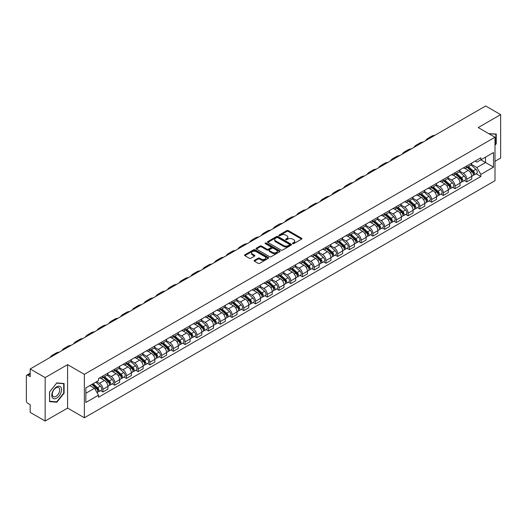 <?xml version="1.0" encoding="UTF-8"?>
<svg xmlns="http://www.w3.org/2000/svg" width="527" height="527" viewBox="0 0 527 527"><rect width="100%" height="100%" fill="white"/><g stroke="black" fill="none" stroke-linecap="round" stroke-linejoin="round"><path stroke-width="0.79" d="M292.716 243.639A0.731 0.422 0 0 0 293.75 243.639L301.596 239.106A1.047 0.606 0 0 0 301.899 238.685A1.047 0.606 0 0 0 301.596 238.257L288.302 230.582A1.047 0.606 0 0 0 286.826 230.582L278.974 235.114A0.731 0.422 0 0 0 280.008 235.707L281.029 235.121A3.34 1.93 0 0 1 285.753 235.121L286.859 235.76A3.34 1.93 0 0 1 287.841 237.124A3.34 1.93 0 0 1 286.859 238.494L285.845 239.08A0.731 0.422 0 0 0 286.879 239.673L287.894 239.087A3.34 1.93 0 0 1 292.623 239.087L293.73 239.726A3.34 1.93 0 0 1 294.705 241.089A3.34 1.93 0 0 1 293.73 242.453L292.716 243.039A0.731 0.422 0 0 0 292.716 243.639L292.716 243.039M254.403 260.345A1.047 0.606 0 0 0 254.1 260.766A1.047 0.606 0 0 0 254.403 261.194L258.131 263.348A1.047 0.606 0 0 0 259.607 263.348L268.322 258.316A1.047 0.606 0 0 0 268.632 257.894A1.047 0.606 0 0 0 268.322 257.466L255.028 249.791A1.047 0.606 0 0 0 253.553 249.791L244.838 254.824A1.047 0.606 0 0 0 244.535 255.246A1.047 0.606 0 0 0 244.838 255.674L249.343 258.276A1.047 0.606 0 0 0 250.819 258.276L254.554 256.122A1.047 0.606 0 0 0 254.857 255.694A1.047 0.606 0 0 0 254.554 255.266L252.314 253.981A2.793 1.614 0 0 1 251.498 252.841A2.793 1.614 0 0 1 253.223 251.346A2.793 1.614 0 0 1 256.267 251.695L265.022 256.748A2.793 1.614 0 0 1 265.839 257.894A2.793 1.614 0 0 1 264.113 259.383A2.793 1.614 0 0 1 261.069 259.034L259.607 258.19A1.047 0.606 0 0 0 258.131 258.19L254.403 260.345L254.403 261.194L258.131 259.06L258.131 258.19M84.36 374.335L67.581 364.644L45.157 377.589L30.184 368.946L485.677 105.973L500.65 114.616L478.226 127.56L495.005 137.244L84.36 374.335L84.36 417.773L495.005 180.689L495.005 137.244M281.102 250.088A1.047 0.606 0 0 0 282.577 250.088L291.293 245.055A1.047 0.606 0 0 0 291.596 244.633A1.047 0.606 0 0 0 291.293 244.205L277.999 236.531A1.047 0.606 0 0 0 276.523 236.531L267.808 241.564A1.047 0.606 0 0 0 267.499 241.985A1.047 0.606 0 0 0 267.808 242.413L281.102 250.088M265.549 243.797A0.731 0.422 0 0 1 266.293 243.902L266.293 243.033L279.811 250.832A1.047 0.606 0 0 1 280.114 251.26A1.047 0.606 0 0 1 279.811 251.689L271.095 256.721A1.047 0.606 0 0 1 269.62 256.721L256.326 249.04L256.326 248.191A1.047 0.606 0 0 0 256.017 248.619A1.047 0.606 0 0 0 256.326 249.04M256.326 248.191L260.055 246.037A1.047 0.606 0 0 1 261.53 246.037L266.919 249.152A1.047 0.606 0 0 0 268.401 249.152L270.871 247.723A1.047 0.606 0 0 0 271.181 247.295A1.047 0.606 0 0 0 270.871 246.867L265.259 243.626A0.731 0.422 0 0 1 266.293 243.033M45.157 377.589L45.157 421.027L30.184 412.384L30.184 404.696L27.852 403.353A2.128 1.232 -120 0 1 26.35 400.744L26.35 376.159A2.128 1.232 -120 0 1 26.791 375.184L30.184 373.221M495.005 161.315L500.65 158.054L500.65 114.616M45.157 421.027L67.581 408.082L84.36 417.773M30.184 368.946L30.184 376.634L27.852 375.29A2.128 1.232 -120 0 0 26.791 375.184M466.79 165.913A4.895 2.826 60 0 1 465.782 168.113L470.743 165.247A4.895 2.826 -120 0 0 471.757 163.047M459.748 171.189L463.332 173.258A4.895 2.826 60 0 1 466.79 179.252L471.757 176.387A4.895 2.826 -120 0 0 468.299 170.392L464.742 168.337M471.757 176.387L471.757 179.035L466.79 181.901L464.412 180.524M465.782 168.113A4.895 2.826 60 0 1 463.371 167.889M466.79 179.252L466.79 181.901M455.058 172.691A4.895 2.826 60 0 1 454.043 174.892L459.01 172.019A4.895 2.826 -120 0 0 460.018 169.826M452.673 187.302L455.058 188.679L460.018 185.814L460.018 183.159A4.895 2.826 -120 0 0 456.56 177.164L453.009 175.116M454.043 174.892A4.895 2.826 60 0 1 451.632 174.668M448.009 177.961L451.593 180.036A4.895 2.826 60 0 1 455.058 186.031L455.058 188.679M443.319 179.47A4.895 2.826 60 0 1 442.305 181.663L447.271 178.798A4.895 2.826 -120 0 0 448.286 176.604M440.941 194.081L443.319 195.451L448.286 192.586L448.286 189.937A4.895 2.826 -120 0 0 444.821 183.943L441.27 181.894M442.305 181.663A4.895 2.826 60 0 1 439.893 181.446M436.27 184.74L439.861 186.808A4.895 2.826 60 0 1 443.319 192.803L443.319 195.451M431.58 186.242A4.895 2.826 60 0 1 430.566 188.442L435.533 185.576A4.895 2.826 -120 0 0 436.547 183.376M429.202 200.853L431.58 202.23L436.547 199.364L436.547 196.716A4.895 2.826 -120 0 0 433.089 190.721L429.531 188.666M430.566 188.442A4.895 2.826 60 0 1 428.161 188.218M424.531 191.518L428.122 193.587A4.895 2.826 60 0 1 431.58 199.581L431.58 202.23M419.841 193.02A4.895 2.826 60 0 1 418.833 195.221L423.794 192.348A4.895 2.826 -120 0 0 424.808 190.155M417.463 207.631L419.848 209.008L424.808 206.143L424.808 203.488A4.895 2.826 -120 0 0 421.35 197.493L417.792 195.445M418.833 195.221A4.895 2.826 60 0 1 416.422 194.997M412.799 198.29L416.383 200.365A4.895 2.826 60 0 1 419.848 206.36L419.848 209.008M408.109 199.799A4.895 2.826 60 0 1 407.094 201.993L412.061 199.127A4.895 2.826 -120 0 0 413.076 196.933M405.724 214.41L408.109 215.78L413.076 212.915L413.076 210.266A4.895 2.826 -120 0 0 409.611 204.272L406.06 202.223M407.094 201.993A4.895 2.826 60 0 1 404.683 201.775M401.06 205.069L404.644 207.137A4.895 2.826 60 0 1 408.109 213.132L408.109 215.78M396.37 206.577A4.895 2.826 60 0 1 395.355 208.771L400.322 205.905A4.895 2.826 -120 0 0 401.337 203.705M393.992 221.182L396.37 222.559L401.337 219.693L401.337 217.045A4.895 2.826 -120 0 0 397.872 211.05L394.321 208.995M395.355 208.771A4.895 2.826 60 0 1 392.944 208.554M389.321 211.847L392.911 213.916A4.895 2.826 60 0 1 396.37 219.911L396.37 222.559M384.631 213.349A4.895 2.826 60 0 1 383.616 215.55L388.583 212.684A4.895 2.826 -120 0 0 389.598 210.484M382.253 227.96L384.631 229.337L389.598 226.472L389.598 223.817A4.895 2.826 -120 0 0 386.139 217.822L382.582 215.774M383.616 215.55A4.895 2.826 60 0 1 381.212 215.326M377.589 218.619L381.173 220.694A4.895 2.826 60 0 1 384.631 226.689L384.631 229.337M372.899 220.128A4.895 2.826 60 0 1 371.884 222.322L376.851 219.456A4.895 2.826 -120 0 0 377.859 217.262M370.514 234.739L372.899 236.109L377.859 233.244L377.859 230.595A4.895 2.826 -120 0 0 374.401 224.601L370.843 222.552M371.884 222.322A4.895 2.826 60 0 1 369.473 222.104M365.85 225.398L369.434 227.466A4.895 2.826 60 0 1 372.899 233.461L372.899 236.109M361.16 226.906A4.895 2.826 60 0 1 360.145 229.1L365.112 226.235A4.895 2.826 -120 0 0 366.127 224.034M358.775 241.511L361.16 242.888L366.127 240.022L366.127 237.374A4.895 2.826 -120 0 0 362.662 231.379L359.111 229.324M360.145 229.1A4.895 2.826 60 0 1 357.734 228.883M354.111 232.176L357.695 234.245A4.895 2.826 60 0 1 361.16 240.24L361.16 242.888M349.421 233.678A4.895 2.826 60 0 1 348.406 235.879L353.373 233.013A4.895 2.826 -120 0 0 354.388 230.813M347.043 248.289L349.421 249.666L354.388 246.801L354.388 244.146A4.895 2.826 -120 0 0 350.929 238.151L347.372 236.103M348.406 235.879A4.895 2.826 60 0 1 345.995 235.655M342.372 238.948L345.962 241.023A4.895 2.826 60 0 1 349.421 247.018L349.421 249.666M337.682 240.457A4.895 2.826 60 0 1 336.674 242.651L341.634 239.785A4.895 2.826 -120 0 0 342.649 237.591M335.304 255.068L337.682 256.438L342.649 253.573L342.649 250.924A4.895 2.826 -120 0 0 339.19 244.93L335.633 242.881M336.674 242.651A4.895 2.826 60 0 1 334.263 242.433M330.64 245.727L334.223 247.795A4.895 2.826 60 0 1 337.682 253.79L337.682 256.438M325.95 247.235A4.895 2.826 60 0 1 324.935 249.429L329.902 246.564A4.895 2.826 -120 0 0 330.91 244.363M323.565 261.84L325.95 263.217L330.916 260.351L330.916 257.703A4.895 2.826 -120 0 0 327.451 251.708L323.901 249.653M324.935 249.429A4.895 2.826 60 0 1 322.524 249.212M318.901 252.505L322.484 254.574A4.895 2.826 60 0 1 325.95 260.569L325.95 263.217M314.211 254.007A4.895 2.826 60 0 1 313.196 256.208L318.163 253.342A4.895 2.826 -120 0 0 319.178 251.142M311.832 268.618L314.211 269.995L319.178 267.13L319.178 264.475A4.895 2.826 -120 0 0 315.713 258.48L312.162 256.432M313.196 256.208A4.895 2.826 60 0 1 310.785 255.984M307.162 259.277L310.752 261.352A4.895 2.826 60 0 1 314.211 267.347L314.211 269.995M302.472 260.786A4.895 2.826 60 0 1 301.457 262.98L306.424 260.114A4.895 2.826 -120 0 0 307.439 257.92M300.094 275.397L302.472 276.767L307.439 273.902L307.439 271.253A4.895 2.826 -120 0 0 303.98 265.259L300.423 263.21M301.457 262.98A4.895 2.826 60 0 1 299.053 262.762M295.423 266.056L299.013 268.124A4.895 2.826 60 0 1 302.472 274.119L302.472 276.767M290.733 267.564A4.895 2.826 60 0 1 289.725 269.758L294.685 266.893A4.895 2.826 -120 0 0 295.7 264.692M288.355 282.176L290.739 283.546L295.7 280.68L295.7 278.032A4.895 2.826 -120 0 0 292.241 272.037L288.684 269.982M289.725 269.758A4.895 2.826 60 0 1 287.314 269.541M283.691 272.834L287.274 274.903A4.895 2.826 60 0 1 290.739 280.898L290.739 283.546M279 274.336A4.895 2.826 60 0 1 277.986 276.537L282.953 273.671A4.895 2.826 -120 0 0 283.967 271.471M276.616 288.948L279 290.324L283.967 287.459L283.967 284.804A4.895 2.826 -120 0 0 280.502 278.809L276.952 276.761M277.986 276.537A4.895 2.826 60 0 1 275.575 276.313M271.952 279.606L275.535 281.681A4.895 2.826 60 0 1 279 287.676L279 290.324M267.261 281.115A4.895 2.826 60 0 1 266.247 283.309L271.214 280.443A4.895 2.826 -120 0 0 272.228 278.249M264.883 295.726L267.261 297.103L272.228 294.231L272.228 291.583A4.895 2.826 -120 0 0 268.763 285.588L265.213 283.539M266.247 283.309A4.895 2.826 60 0 1 263.836 283.091M260.213 286.385L263.803 288.453A4.895 2.826 60 0 1 267.261 294.448L267.261 297.103M255.523 287.894A4.895 2.826 60 0 1 254.508 290.087L259.475 287.222A4.895 2.826 -120 0 0 260.49 285.021M253.144 302.505L255.523 303.875L260.49 301.009L260.49 298.361A4.895 2.826 -120 0 0 257.031 292.366L253.474 290.311M254.508 290.087A4.895 2.826 60 0 1 252.104 289.87M248.48 293.164L252.064 295.232A4.895 2.826 60 0 1 255.523 301.227L255.523 303.875M243.79 294.665A4.895 2.826 60 0 1 242.776 296.866L247.743 294A4.895 2.826 -120 0 0 248.751 291.8M241.406 309.277L243.79 310.653L248.751 307.788L248.751 305.133A4.895 2.826 -120 0 0 245.292 299.138L241.735 297.09M242.776 296.866A4.895 2.826 60 0 1 240.365 296.642M236.742 299.935L240.325 302.011A4.895 2.826 60 0 1 243.79 308.005L243.79 310.653M232.051 301.444A4.895 2.826 60 0 1 231.037 303.638L236.004 300.772A4.895 2.826 -120 0 0 237.018 298.578M229.667 316.055L232.051 317.432L237.018 314.56L237.018 311.912A4.895 2.826 -120 0 0 233.553 305.917L230.003 303.868M231.037 303.638A4.895 2.826 60 0 1 228.626 303.42M225.003 306.714L228.593 308.782A4.895 2.826 60 0 1 232.051 314.777L232.051 317.432M220.312 308.223A4.895 2.826 60 0 1 219.298 310.416L224.265 307.551A4.895 2.826 -120 0 0 225.279 305.35M217.934 322.834L220.312 324.204L225.279 321.338L225.279 318.69A4.895 2.826 -120 0 0 221.821 312.695L218.264 310.64M219.298 310.416A4.895 2.826 60 0 1 216.893 310.199M213.264 313.493L216.854 315.561A4.895 2.826 60 0 1 220.312 321.556L220.312 324.204M208.573 314.994A4.895 2.826 60 0 1 207.566 317.195L212.526 314.329A4.895 2.826 -120 0 0 213.54 312.129M206.195 329.606L208.573 330.982L213.54 328.117L213.54 325.462A4.895 2.826 -120 0 0 210.082 319.467L206.525 317.419M207.566 317.195A4.895 2.826 60 0 1 205.155 316.971M201.531 320.264L205.115 322.34A4.895 2.826 60 0 1 208.573 328.334L208.573 330.982M196.841 321.773A4.895 2.826 60 0 1 195.827 323.967L200.794 321.101A4.895 2.826 -120 0 0 201.801 318.907M194.456 336.384L196.841 337.761L201.808 334.889L201.808 332.241A4.895 2.826 -120 0 0 198.343 326.246L194.792 324.197M195.827 323.967A4.895 2.826 60 0 1 193.416 323.749M189.792 327.043L193.376 329.111A4.895 2.826 60 0 1 196.841 335.106L196.841 337.761M185.102 328.552A4.895 2.826 60 0 1 184.088 330.745L189.055 327.88A4.895 2.826 -120 0 0 190.069 325.679M182.724 343.163L185.102 344.533L190.069 341.667L190.069 339.019A4.895 2.826 -120 0 0 186.604 333.024L183.053 330.969M184.088 330.745A4.895 2.826 60 0 1 181.677 330.528M178.054 333.822L181.644 335.89A4.895 2.826 60 0 1 185.102 341.885L185.102 344.533M173.363 335.324A4.895 2.826 60 0 1 172.349 337.524L177.316 334.658A4.895 2.826 -120 0 0 178.33 332.458M170.985 349.935L173.363 351.311L178.33 348.446L178.33 345.791A4.895 2.826 -120 0 0 174.872 339.796L171.315 337.748M172.349 337.524A4.895 2.826 60 0 1 169.944 337.3M166.315 340.594L169.905 342.669A4.895 2.826 60 0 1 173.363 348.663L173.363 351.311M161.631 342.102A4.895 2.826 60 0 1 160.616 344.296L165.577 341.43A4.895 2.826 -120 0 0 166.591 339.236M159.246 356.713L161.631 358.09L166.591 355.218L166.591 352.57A4.895 2.826 -120 0 0 163.133 346.575L159.576 344.526M160.616 344.296A4.895 2.826 60 0 1 158.205 344.078M154.582 347.372L158.166 349.441A4.895 2.826 60 0 1 161.631 355.435L161.631 358.09M149.892 348.881A4.895 2.826 60 0 1 148.877 351.074L153.844 348.209A4.895 2.826 -120 0 0 154.859 346.008M147.507 363.492L149.892 364.862L154.859 361.996L154.859 359.348A4.895 2.826 -120 0 0 151.394 353.353L147.843 351.298M148.877 351.074A4.895 2.826 60 0 1 146.466 350.857M142.843 354.151L146.427 356.219A4.895 2.826 60 0 1 149.892 362.214L149.892 364.862M138.153 355.653A4.895 2.826 60 0 1 137.139 357.853L142.106 354.987A4.895 2.826 -120 0 0 143.12 352.787M135.775 370.264L138.153 371.64L143.12 368.775L143.12 366.12A4.895 2.826 -120 0 0 139.662 360.125L136.104 358.077M137.139 357.853A4.895 2.826 60 0 1 134.728 357.629M131.104 360.923L134.695 362.998A4.895 2.826 60 0 1 138.153 368.992L138.153 371.64M126.414 362.431A4.895 2.826 60 0 1 125.4 364.625L130.367 361.759A4.895 2.826 -120 0 0 131.381 359.566M124.036 377.042L126.414 378.419L131.381 375.547L131.381 372.899A4.895 2.826 -120 0 0 127.923 366.904L124.365 364.855M125.4 364.625A4.895 2.826 60 0 1 122.995 364.407M119.372 367.701L122.956 369.77A4.895 2.826 60 0 1 126.414 375.764L126.414 378.419M114.682 369.21A4.895 2.826 60 0 1 113.667 371.403L118.634 368.538A4.895 2.826 -120 0 0 119.642 366.337M112.297 383.821L114.682 385.191L119.642 382.325L119.642 379.677A4.895 2.826 -120 0 0 116.184 373.683L112.633 371.627M113.667 371.403A4.895 2.826 60 0 1 111.256 371.186M107.633 374.48L111.217 376.548A4.895 2.826 60 0 1 114.682 382.543L114.682 385.191M102.943 375.982A4.895 2.826 60 0 1 101.928 378.182L106.895 375.316A4.895 2.826 -120 0 0 107.91 373.116M100.558 390.593L102.943 391.969L107.91 389.104L107.91 386.449A4.895 2.826 -120 0 0 104.445 380.454L100.894 378.406M101.928 378.182A4.895 2.826 60 0 1 99.517 377.958M96.619 381.673L99.484 383.327A4.895 2.826 60 0 1 102.943 389.321L102.943 391.969M475.104 161.117L476.876 162.138L493.503 152.54L485.525 157.138L485.525 162.527L476.876 167.52L471.481 164.411M85.861 393.274L94.517 388.274L98.503 395.184L85.861 402.483L85.861 387.885L98.503 380.586L98.503 378.544L480.861 157.79L480.861 159.833L493.503 167.131L480.861 174.43L476.876 167.52M493.503 152.54L493.503 167.131M98.503 395.184L98.503 397.226L480.861 176.473L480.861 174.43M495.005 145.261L496.25 143.713L496.25 134.036L488.779 133.647L495.874 134.227L495.874 143.607L495.005 144.688M67.581 364.644L67.581 408.082M49.558 401.607L56.824 402.259L64.083 393.228L64.083 383.544L56.824 382.898L49.558 391.93L49.558 401.607M94.517 388.274L89.853 385.586M476.151 173.752L480.861 176.473M495.874 143.502L496.25 143.713M56.053 401.818L56.824 402.259M63.708 393.01L64.083 393.228M293.005 243.744L293.73 243.322A3.34 1.93 0 0 0 294.705 241.959L294.705 241.089M287.841 237.124L287.841 237.993A3.34 1.93 0 0 1 286.859 239.357L286.135 239.778M301.582 239.12L288.302 231.452A1.047 0.606 0 0 0 286.826 231.452L279.27 235.813M291.279 245.068L277.999 237.4A1.047 0.606 0 0 0 276.523 237.4L267.821 242.42L267.808 241.564M289.448 244.93A0.731 0.422 0 0 0 289.448 244.33L277.775 237.598A0.731 0.422 0 0 0 276.741 237.598L275.674 238.211A3.34 1.93 0 0 0 274.692 239.581A3.34 1.93 0 0 0 275.674 240.944L283.651 245.549A3.34 1.93 0 0 0 288.374 245.549L289.448 244.93L289.448 245.799A0.731 0.422 0 0 0 289.659 245.496L289.659 244.633M274.692 239.581L274.692 240.444A3.34 1.93 0 0 0 275.674 241.814L275.674 240.944M289.448 245.799L288.374 246.419A3.34 1.93 0 0 1 283.651 246.419L275.674 241.814M256.339 249.054L260.055 246.906L260.055 246.037M271.181 247.295L271.181 248.164A1.047 0.606 0 0 1 270.871 248.592L268.401 250.022A1.047 0.606 0 0 1 266.919 250.022L261.53 246.906A1.047 0.606 0 0 0 260.055 246.906M266.293 243.902L279.791 251.695M272.518 252.38A2.793 1.614 0 0 0 275.562 252.729A2.793 1.614 0 0 0 277.288 251.241A2.793 1.614 0 0 0 276.464 250.101L273.381 248.316A1.047 0.606 0 0 0 271.906 248.316L269.429 249.745A1.047 0.606 0 0 0 269.126 250.173A1.047 0.606 0 0 0 269.429 250.602L272.518 252.38L272.518 253.25A2.793 1.614 0 0 0 275.562 253.599A2.793 1.614 0 0 0 277.288 252.11L277.288 251.241M269.126 250.173L269.126 251.043A1.047 0.606 0 0 0 269.429 251.471L269.429 250.602M272.518 253.25L269.429 251.471M265.839 257.894L265.839 258.757A2.793 1.614 0 0 1 264.113 260.252A2.793 1.614 0 0 1 261.069 259.903L259.607 259.06A1.047 0.606 0 0 0 258.131 259.06M251.498 252.841L251.498 253.704A2.793 1.614 0 0 0 252.314 254.851L252.314 253.981M254.554 255.266L254.554 256.122L252.314 254.851M268.322 257.466L268.322 258.316L255.028 250.661A1.047 0.606 0 0 0 253.553 250.661L244.851 255.681M467.133 167.329L471.915 171.598A2.661 1.535 60 0 1 472.752 175.715L471.757 176.288M467.258 167.448L469.511 168.745M467.614 167.052L472.936 171.802A1.278 0.738 60 0 1 473.338 173.778A1.278 0.738 60 0 1 473.22 173.824M468.411 166.591L473.193 170.86A2.661 1.535 60 0 1 474.03 174.977A2.661 1.535 60 0 1 473.226 175.063M471.079 164.991L475.901 169.299A2.661 1.535 60 0 1 476.737 173.409L474.03 174.977M434.874 135.301A20.533 11.857 -120 0 0 431.587 136.249L428.122 138.252A20.533 11.857 -120 0 0 425.658 140.623M431.415 137.303A20.533 11.857 -120 0 0 428.122 138.252M455.394 174.108L460.176 178.376A2.661 1.535 60 0 1 461.013 182.487L460.018 183.06M455.519 174.22L457.772 175.524M455.875 173.831L461.197 178.581A1.278 0.738 60 0 1 461.599 180.55A1.278 0.738 60 0 1 461.481 180.596M456.672 173.37L461.454 177.639A2.661 1.535 60 0 1 462.291 181.749A2.661 1.535 60 0 1 461.487 181.835M459.34 171.769L464.168 176.071A2.661 1.535 60 0 1 464.998 180.188L462.291 181.749M443.655 180.886L448.444 185.155A2.661 1.535 60 0 1 449.274 189.265L448.286 189.839M443.787 180.998L446.033 182.296M444.142 180.603L449.465 185.352A1.278 0.738 60 0 1 449.86 187.329A1.278 0.738 60 0 1 449.748 187.375M444.94 180.148L449.722 184.417A2.661 1.535 60 0 1 450.552 188.528A2.661 1.535 60 0 1 449.748 188.613M447.601 178.548L452.429 182.849A2.661 1.535 60 0 1 453.266 186.966L450.552 188.528M495.406 133.963L495.874 134.227M60.908 387.22A6.917 3.992 120 0 0 54.228 389.012A6.917 3.992 120 0 0 52.436 397.76A6.917 3.992 120 0 0 59.116 395.968A6.917 3.992 120 0 0 60.908 387.22M59.189 388.103A5.237 3.024 120 0 0 58.602 387.556A5.237 3.024 120 0 0 53.734 390.006A5.237 3.024 120 0 0 52.779 396.08A5.237 3.024 120 0 0 53.365 396.627A5.237 3.024 120 0 0 58.24 394.183A5.237 3.024 120 0 0 59.189 388.103M56.672 401.87L49.637 401.238L49.637 391.864L56.672 383.109L63.708 383.742L63.708 393.116L56.672 401.87M63.24 383.472L63.708 383.742M423.135 142.079A20.533 11.857 -120 0 0 419.848 143.028L416.383 145.024A20.533 11.857 -120 0 0 413.919 147.402M419.676 144.075A20.533 11.857 -120 0 0 416.383 145.024M411.396 148.858A20.533 11.857 -120 0 0 408.109 149.806L404.65 151.802A20.533 11.857 -120 0 0 402.18 154.174M407.938 150.854A20.533 11.857 -120 0 0 404.65 151.802M431.923 187.658L436.705 191.927A2.661 1.535 60 0 1 437.542 196.044L436.547 196.617M432.048 187.777L434.301 189.074M432.403 187.381L437.726 192.131A1.278 0.738 60 0 1 438.128 194.107A1.278 0.738 60 0 1 438.009 194.153M433.201 186.92L437.983 191.189A2.661 1.535 60 0 1 438.82 195.306A2.661 1.535 60 0 1 438.016 195.392M435.869 185.32L440.691 189.628A2.661 1.535 60 0 1 441.527 193.738L438.82 195.306M420.184 194.437L424.966 198.705A2.661 1.535 60 0 1 425.803 202.816L424.808 203.389M420.309 194.549L422.562 195.853M420.665 194.16L425.987 198.91A1.278 0.738 60 0 1 426.389 200.879A1.278 0.738 60 0 1 426.271 200.925M421.462 193.699L426.244 197.968A2.661 1.535 60 0 1 427.081 202.078A2.661 1.535 60 0 1 426.277 202.164M424.13 192.098L428.952 196.4A2.661 1.535 60 0 1 429.788 200.517L427.081 202.078M408.445 201.215L413.227 205.484A2.661 1.535 60 0 1 414.064 209.594L413.069 210.168M408.577 201.327L410.823 202.625M408.932 200.932L414.248 205.682A1.278 0.738 60 0 1 414.65 207.658A1.278 0.738 60 0 1 414.538 207.704M409.723 200.477L414.505 204.746A2.661 1.535 60 0 1 415.342 208.857A2.661 1.535 60 0 1 414.538 208.942M412.391 198.877L417.219 203.178A2.661 1.535 60 0 1 418.049 207.295L415.342 208.857M399.664 155.63A20.533 11.857 -120 0 0 396.37 156.578L392.911 158.581A20.533 11.857 -120 0 0 390.448 160.952M396.199 157.632A20.533 11.857 -120 0 0 392.911 158.581M387.925 162.408A20.533 11.857 -120 0 0 384.638 163.357L381.173 165.353A20.533 11.857 -120 0 0 378.709 167.731M384.466 164.404A20.533 11.857 -120 0 0 381.173 165.353M376.186 169.187A20.533 11.857 -120 0 0 372.899 170.135L369.44 172.131A20.533 11.857 -120 0 0 366.97 174.503M372.727 171.183A20.533 11.857 -120 0 0 369.44 172.131M396.712 207.987L401.495 212.256A2.661 1.535 60 0 1 402.325 216.373L401.337 216.946M396.838 208.106L399.091 209.403M397.193 207.71L402.516 212.46A1.278 0.738 60 0 1 402.918 214.436A1.278 0.738 60 0 1 402.799 214.482M397.99 207.249L402.773 211.518A2.661 1.535 60 0 1 403.61 215.635A2.661 1.535 60 0 1 402.806 215.721M400.658 205.649L405.48 209.957A2.661 1.535 60 0 1 406.317 214.067L403.61 215.635M364.453 175.959A20.533 11.857 -120 0 0 361.16 176.907L357.701 178.91A20.533 11.857 -120 0 0 355.231 181.281M360.988 177.961A20.533 11.857 -120 0 0 357.701 178.91M384.973 214.766L389.756 219.034A2.661 1.535 60 0 1 390.593 223.145L389.598 223.718M385.099 214.878L387.352 216.182M385.454 214.489L390.777 219.239A1.278 0.738 60 0 1 391.179 221.208A1.278 0.738 60 0 1 391.06 221.254M386.251 214.028L391.034 218.297A2.661 1.535 60 0 1 391.871 222.407A2.661 1.535 60 0 1 391.067 222.493M388.919 212.427L393.741 216.729A2.661 1.535 60 0 1 394.578 220.846L391.871 222.407M352.715 182.737A20.533 11.857 -120 0 0 349.421 183.686L345.962 185.682A20.533 11.857 -120 0 0 343.499 188.06M349.249 184.733A20.533 11.857 -120 0 0 345.962 185.682M373.235 221.544L378.017 225.813A2.661 1.535 60 0 1 378.854 229.924L377.859 230.497M373.36 221.656L375.613 222.954M373.715 221.268L379.038 226.011A1.278 0.738 60 0 1 379.44 227.987A1.278 0.738 60 0 1 379.321 228.033M374.513 220.806L379.295 225.075A2.661 1.535 60 0 1 380.132 229.186A2.661 1.535 60 0 1 379.328 229.271M377.18 219.206L382.003 223.507A2.661 1.535 60 0 1 382.839 227.624L380.132 229.186M340.976 189.516A20.533 11.857 -120 0 0 337.688 190.464L334.223 192.46A20.533 11.857 -120 0 0 331.76 194.832M337.517 191.512A20.533 11.857 -120 0 0 334.223 192.46M361.496 228.316L366.278 232.585A2.661 1.535 60 0 1 367.115 236.702L366.127 237.275M361.627 228.435L363.874 229.732M361.983 228.039L367.306 232.789A1.278 0.738 60 0 1 367.701 234.765A1.278 0.738 60 0 1 367.589 234.811M362.78 227.578L367.563 231.847A2.661 1.535 60 0 1 368.393 235.964A2.661 1.535 60 0 1 367.589 236.05M365.442 225.978L370.27 230.286A2.661 1.535 60 0 1 371.107 234.396L368.393 235.964M329.237 196.288A20.533 11.857 -120 0 0 325.95 197.236L322.491 199.239A20.533 11.857 -120 0 0 320.021 201.61M325.778 198.29A20.533 11.857 -120 0 0 322.491 199.239M349.763 235.095L354.546 239.363A2.661 1.535 60 0 1 355.376 243.474L354.388 244.047M349.888 235.207L352.141 236.511M350.244 234.818L355.567 239.568A1.278 0.738 60 0 1 355.969 241.537A1.278 0.738 60 0 1 355.85 241.583M351.041 234.357L355.824 238.626A2.661 1.535 60 0 1 356.66 242.736A2.661 1.535 60 0 1 355.857 242.822M353.709 232.756L358.531 237.058A2.661 1.535 60 0 1 359.368 241.175L356.66 242.736M317.504 203.066A20.533 11.857 -120 0 0 314.211 204.015L310.752 206.011A20.533 11.857 -120 0 0 308.288 208.389M314.039 205.062A20.533 11.857 -120 0 0 310.752 206.011M338.024 241.873L342.807 246.142A2.661 1.535 60 0 1 343.644 250.253L342.649 250.826M338.15 241.985L340.402 243.283M338.505 241.597L343.828 246.34A1.278 0.738 60 0 1 344.23 248.316A1.278 0.738 60 0 1 344.111 248.362M339.302 241.135L344.085 245.404A2.661 1.535 60 0 1 344.921 249.515A2.661 1.535 60 0 1 344.118 249.6M341.97 239.535L346.792 243.836A2.661 1.535 60 0 1 347.629 247.953L344.921 249.515M305.765 209.845A20.533 11.857 -120 0 0 302.478 210.793L299.013 212.789A20.533 11.857 -120 0 0 296.549 215.161M302.307 211.841A20.533 11.857 -120 0 0 299.013 212.789M326.285 248.645L331.068 252.914A2.661 1.535 60 0 1 331.905 257.031L330.91 257.604M326.411 248.764L328.664 250.061M326.766 248.369L332.089 253.118A1.278 0.738 60 0 1 332.491 255.094A1.278 0.738 60 0 1 332.379 255.14M327.563 247.907L332.346 252.176A2.661 1.535 60 0 1 333.183 256.293A2.661 1.535 60 0 1 332.379 256.379M330.231 246.307L335.06 250.615A2.661 1.535 60 0 1 335.89 254.725L333.183 256.293M294.026 216.617A20.533 11.857 -120 0 0 290.739 217.565L287.274 219.568A20.533 11.857 -120 0 0 284.811 221.939M290.568 218.619A20.533 11.857 -120 0 0 287.274 219.568M314.547 255.424L319.336 259.692A2.661 1.535 60 0 1 320.166 263.803L319.178 264.376M314.678 255.536L316.925 256.84M315.034 255.147L320.357 259.897A1.278 0.738 60 0 1 320.752 261.866A1.278 0.738 60 0 1 320.64 261.912M315.831 254.686L320.614 258.955A2.661 1.535 60 0 1 321.444 263.065A2.661 1.535 60 0 1 320.64 263.151M318.492 253.085L323.321 257.393A2.661 1.535 60 0 1 324.158 261.504L321.444 263.065M282.288 223.395A20.533 11.857 -120 0 0 279 224.344L275.542 226.34A20.533 11.857 -120 0 0 273.072 228.718M278.829 225.391A20.533 11.857 -120 0 0 275.542 226.34M302.814 262.202L307.597 266.471A2.661 1.535 60 0 1 308.433 270.582L307.439 271.155M302.939 262.314L305.192 263.612M303.295 261.926L308.618 266.669A1.278 0.738 60 0 1 309.02 268.645A1.278 0.738 60 0 1 308.901 268.691M304.092 261.464L308.875 265.733A2.661 1.535 60 0 1 309.711 269.844A2.661 1.535 60 0 1 308.908 269.929M306.76 259.864L311.582 264.165A2.661 1.535 60 0 1 312.419 268.283L309.711 269.844M270.555 230.174A20.533 11.857 -120 0 0 267.261 231.122L263.803 233.118A20.533 11.857 -120 0 0 261.339 235.49M267.09 232.17A20.533 11.857 -120 0 0 263.803 233.118M291.075 268.974L295.858 273.243A2.661 1.535 60 0 1 296.694 277.36L295.7 277.933M291.2 269.093L293.453 270.391M291.556 268.698L296.879 273.447A1.278 0.738 60 0 1 297.281 275.423A1.278 0.738 60 0 1 297.162 275.469M292.353 268.236L297.136 272.505A2.661 1.535 60 0 1 297.972 276.622A2.661 1.535 60 0 1 297.169 276.708M295.021 266.636L299.843 270.944A2.661 1.535 60 0 1 300.68 275.054L297.972 276.622M258.816 236.946A20.533 11.857 -120 0 0 255.529 237.894L252.064 239.897A20.533 11.857 -120 0 0 249.6 242.268M255.358 238.948A20.533 11.857 -120 0 0 252.064 239.897M279.336 275.753L284.119 280.021A2.661 1.535 60 0 1 284.955 284.132L283.961 284.705M279.468 275.865L281.714 277.169M279.824 275.476L285.14 280.226A1.278 0.738 60 0 1 285.542 282.195A1.278 0.738 60 0 1 285.43 282.241M280.614 275.015L285.403 279.284A2.661 1.535 60 0 1 286.233 283.394A2.661 1.535 60 0 1 285.43 283.48M283.282 273.414L288.111 277.722A2.661 1.535 60 0 1 288.941 281.833L286.233 283.394M247.077 243.724A20.533 11.857 -120 0 0 243.79 244.673L240.332 246.669A20.533 11.857 -120 0 0 237.861 249.047M243.619 245.72A20.533 11.857 -120 0 0 240.332 246.669M267.604 282.531L272.387 286.8A2.661 1.535 60 0 1 273.217 290.911L272.228 291.484M267.729 282.643L269.982 283.941M268.085 282.255L273.408 286.998A1.278 0.738 60 0 1 273.809 288.974A1.278 0.738 60 0 1 273.691 289.02M268.882 281.793L273.665 286.062A2.661 1.535 60 0 1 274.501 290.173A2.661 1.535 60 0 1 273.697 290.258M271.55 280.193L276.372 284.494A2.661 1.535 60 0 1 277.209 288.612L274.501 290.173M235.345 250.503A20.533 11.857 -120 0 0 232.051 251.451L228.593 253.447A20.533 11.857 -120 0 0 226.123 255.819M231.88 252.499A20.533 11.857 -120 0 0 228.593 253.447M255.865 289.303L260.648 293.572A2.661 1.535 60 0 1 261.484 297.689L260.49 298.262M255.99 289.422L258.243 290.72M256.346 289.027L261.669 293.776A1.278 0.738 60 0 1 262.071 295.752A1.278 0.738 60 0 1 261.952 295.799M257.143 288.565L261.926 292.834A2.661 1.535 60 0 1 262.762 296.951A2.661 1.535 60 0 1 261.959 297.037M259.811 286.965L264.633 291.273A2.661 1.535 60 0 1 265.47 295.383L262.762 296.951M223.606 257.275A20.533 11.857 -120 0 0 220.312 258.223L216.854 260.226A20.533 11.857 -120 0 0 214.39 262.598M220.141 259.277A20.533 11.857 -120 0 0 216.854 260.226M244.126 296.082L248.909 300.35A2.661 1.535 60 0 1 249.745 304.461L248.751 305.034M244.251 296.194L246.504 297.498M244.607 295.805L249.93 300.555A1.278 0.738 60 0 1 250.332 302.524A1.278 0.738 60 0 1 250.213 302.57M245.404 295.344L250.187 299.613A2.661 1.535 60 0 1 251.023 303.723A2.661 1.535 60 0 1 250.22 303.809M248.072 293.743L252.894 298.051A2.661 1.535 60 0 1 253.731 302.162L251.023 303.723M211.867 264.053A20.533 11.857 -120 0 0 208.58 265.002L205.115 266.998A20.533 11.857 -120 0 0 202.651 269.376M208.409 266.049A20.533 11.857 -120 0 0 205.115 266.998M232.387 302.86L237.17 307.129A2.661 1.535 60 0 1 238.006 311.24L237.018 311.813M232.519 302.972L234.765 304.27M232.875 302.584L238.197 307.327A1.278 0.738 60 0 1 238.593 309.303A1.278 0.738 60 0 1 238.481 309.349M233.672 302.123L238.454 306.391A2.661 1.535 60 0 1 239.284 310.502A2.661 1.535 60 0 1 238.481 310.587M236.333 300.522L241.162 304.823A2.661 1.535 60 0 1 241.998 308.941L239.284 310.502M200.128 270.832A20.533 11.857 -120 0 0 196.841 271.78L193.383 273.776A20.533 11.857 -120 0 0 190.912 276.148M196.67 272.828A20.533 11.857 -120 0 0 193.383 273.776M220.655 309.632L225.437 313.901A2.661 1.535 60 0 1 226.267 318.018L225.279 318.591M220.78 309.751L223.033 311.049M221.136 309.356L226.458 314.105A1.278 0.738 60 0 1 226.86 316.081A1.278 0.738 60 0 1 226.742 316.128M221.933 308.894L226.715 313.163A2.661 1.535 60 0 1 227.552 317.28A2.661 1.535 60 0 1 226.748 317.366M224.601 307.294L229.423 311.602A2.661 1.535 60 0 1 230.259 315.713L227.552 317.28M188.396 277.604A20.533 11.857 -120 0 0 185.102 278.552L181.644 280.555A20.533 11.857 -120 0 0 179.18 282.927M184.931 279.606A20.533 11.857 -120 0 0 181.644 280.555M208.916 316.411L213.698 320.679A2.661 1.535 60 0 1 214.535 324.79L213.54 325.363M209.041 316.523L211.294 317.827M209.397 316.134L214.72 320.884A1.278 0.738 60 0 1 215.121 322.853A1.278 0.738 60 0 1 215.003 322.899M210.194 315.673L214.976 319.942A2.661 1.535 60 0 1 215.813 324.052A2.661 1.535 60 0 1 215.009 324.138M212.862 314.072L217.684 318.38A2.661 1.535 60 0 1 218.521 322.491L215.813 324.052M176.657 284.382A20.533 11.857 -120 0 0 173.37 285.331L169.905 287.327A20.533 11.857 -120 0 0 167.441 289.705M173.199 286.378A20.533 11.857 -120 0 0 169.905 287.327M197.177 323.189L201.96 327.458A2.661 1.535 60 0 1 202.796 331.569L201.801 332.142M197.302 323.301L199.555 324.599M197.658 322.913L202.981 327.656A1.278 0.738 60 0 1 203.382 329.632A1.278 0.738 60 0 1 203.27 329.678M198.455 322.452L203.238 326.72A2.661 1.535 60 0 1 204.074 330.831A2.661 1.535 60 0 1 203.27 330.916M201.123 320.851L205.952 325.152A2.661 1.535 60 0 1 206.782 329.27L204.074 330.831M164.918 291.161A20.533 11.857 -120 0 0 161.631 292.11L158.166 294.106A20.533 11.857 -120 0 0 155.702 296.477M161.46 293.157A20.533 11.857 -120 0 0 158.166 294.106M185.445 329.968L190.227 334.23A2.661 1.535 60 0 1 191.057 338.347L190.069 338.92M185.57 330.08L187.816 331.378M185.926 329.685L191.248 334.434A1.278 0.738 60 0 1 191.644 336.41A1.278 0.738 60 0 1 191.532 336.457M186.723 329.223L191.505 333.492A2.661 1.535 60 0 1 192.335 337.609A2.661 1.535 60 0 1 191.538 337.695M189.384 327.623L194.213 331.931A2.661 1.535 60 0 1 195.049 336.042L192.335 337.609M153.179 297.933A20.533 11.857 -120 0 0 149.892 298.881L146.434 300.884A20.533 11.857 -120 0 0 143.963 303.256M149.721 299.935A20.533 11.857 -120 0 0 146.434 300.884M173.706 336.74L178.488 341.009A2.661 1.535 60 0 1 179.325 345.119L178.33 345.692M173.831 336.852L176.084 338.156M174.187 336.463L179.509 341.213A1.278 0.738 60 0 1 179.911 343.182A1.278 0.738 60 0 1 179.793 343.235M174.984 336.002L179.766 340.271A2.661 1.535 60 0 1 180.603 344.381A2.661 1.535 60 0 1 179.799 344.467M177.652 334.401L182.474 338.709A2.661 1.535 60 0 1 183.31 342.82L180.603 344.381M141.447 304.711A20.533 11.857 -120 0 0 138.153 305.66L134.695 307.656A20.533 11.857 -120 0 0 132.231 310.034M137.982 306.707A20.533 11.857 -120 0 0 134.695 307.656M161.967 343.518L166.749 347.787A2.661 1.535 60 0 1 167.586 351.898L166.591 352.471M162.092 343.63L164.345 344.928M162.448 343.242L167.77 347.985A1.278 0.738 60 0 1 168.172 349.961A1.278 0.738 60 0 1 168.054 350.007M163.245 342.781L168.027 347.049A2.661 1.535 60 0 1 168.864 351.16A2.661 1.535 60 0 1 168.06 351.245M165.913 341.18L170.735 345.481A2.661 1.535 60 0 1 171.571 349.599L168.864 351.16M129.708 311.49A20.533 11.857 -120 0 0 126.421 312.439L122.956 314.435A20.533 11.857 -120 0 0 120.492 316.806M126.249 313.486A20.533 11.857 -120 0 0 122.956 314.435M150.228 350.297L155.01 354.559A2.661 1.535 60 0 1 155.847 358.676L154.852 359.249M150.36 350.409L152.606 351.707M150.715 350.014L156.032 354.763A1.278 0.738 60 0 1 156.433 356.739A1.278 0.738 60 0 1 156.321 356.786M151.506 349.553L156.295 353.821A2.661 1.535 60 0 1 157.125 357.938A2.661 1.535 60 0 1 156.321 358.024M154.174 347.952L159.002 352.26A2.661 1.535 60 0 1 159.833 356.371L157.125 357.938M117.969 318.262A20.533 11.857 -120 0 0 114.682 319.21L111.223 321.213A20.533 11.857 -120 0 0 108.753 323.585M114.511 320.264A20.533 11.857 -120 0 0 111.223 321.213M138.496 357.069L143.278 361.338A2.661 1.535 60 0 1 144.108 365.448L143.12 366.021M138.621 357.181L140.874 358.485M138.976 356.792L144.299 361.542A1.278 0.738 60 0 1 144.701 363.518A1.278 0.738 60 0 1 144.582 363.564M139.774 356.331L144.556 360.6A2.661 1.535 60 0 1 145.393 364.71A2.661 1.535 60 0 1 144.589 364.796M142.442 354.73L147.264 359.039A2.661 1.535 60 0 1 148.1 363.149L145.393 364.71M106.237 325.04A20.533 11.857 -120 0 0 102.943 325.989L99.484 327.985A20.533 11.857 -120 0 0 97.014 330.363M102.772 327.036A20.533 11.857 -120 0 0 99.484 327.985M126.757 363.847L131.539 368.116A2.661 1.535 60 0 1 132.376 372.227L131.381 372.8M126.882 363.959L129.135 365.257M127.238 363.571L132.56 368.314A1.278 0.738 60 0 1 132.962 370.29A1.278 0.738 60 0 1 132.844 370.336M128.035 363.11L132.817 367.378A2.661 1.535 60 0 1 133.654 371.489A2.661 1.535 60 0 1 132.85 371.575M130.703 361.509L135.525 365.81A2.661 1.535 60 0 1 136.361 369.928L133.654 371.489M94.498 331.819A20.533 11.857 -120 0 0 91.211 332.768L87.745 334.764A20.533 11.857 -120 0 0 85.282 337.142M91.033 333.815A20.533 11.857 -120 0 0 87.745 334.764M115.018 370.626L119.8 374.888A2.661 1.535 60 0 1 120.637 379.005L119.642 379.578M115.143 370.738L117.396 372.036M115.499 370.343L120.821 375.092A1.278 0.738 60 0 1 121.223 377.068A1.278 0.738 60 0 1 121.105 377.115M116.296 369.882L121.078 374.15A2.661 1.535 60 0 1 121.915 378.267A2.661 1.535 60 0 1 121.111 378.353M118.964 368.281L123.792 372.589A2.661 1.535 60 0 1 124.622 376.7L121.915 378.267M82.759 338.591A20.533 11.857 -120 0 0 79.472 339.54L76.007 341.542A20.533 11.857 -120 0 0 73.543 343.914M79.3 340.594A20.533 11.857 -120 0 0 76.007 341.542M103.279 377.398L108.061 381.667A2.661 1.535 60 0 1 108.898 385.777L107.91 386.35M103.411 377.51L105.657 378.814M103.766 377.121L109.089 381.871A1.278 0.738 60 0 1 109.484 383.847A1.278 0.738 60 0 1 109.372 383.893M104.563 376.66L109.346 380.929A2.661 1.535 60 0 1 110.176 385.039A2.661 1.535 60 0 1 109.372 385.125M107.225 375.059L112.053 379.368A2.661 1.535 60 0 1 112.89 383.478L110.176 385.039M71.02 345.369A20.533 11.857 -120 0 0 67.733 346.318L64.274 348.314A20.533 11.857 -120 0 0 61.804 350.692M67.561 347.365A20.533 11.857 -120 0 0 64.274 348.314M91.836 384.433L96.329 388.445A2.661 1.535 60 0 1 97.159 392.556L97.034 392.635M91.882 384.414L93.925 385.586M92.317 384.157L97.35 388.643A1.278 0.738 60 0 1 97.752 390.619A1.278 0.738 60 0 1 97.633 390.665M93.114 383.696L97.607 387.707A2.661 1.535 60 0 1 98.444 391.818A2.661 1.535 60 0 1 97.64 391.904M95.822 382.134L100.314 386.139A2.661 1.535 60 0 1 101.151 390.257L98.444 391.818M59.287 352.148A20.533 11.857 -120 0 0 55.994 353.097L52.535 355.093A20.533 11.857 -120 0 0 50.072 357.471M55.822 354.144A20.533 11.857 -120 0 0 52.535 355.093M114.682 382.543L119.642 379.677M126.414 375.764L131.381 372.899M138.153 368.992L143.12 366.12M149.892 362.214L154.859 359.348M161.631 355.435L166.591 352.57M173.363 348.663L178.33 345.791M185.102 341.885L190.069 339.019M196.841 335.106L201.808 332.241M208.573 328.334L213.54 325.462M220.312 321.556L225.279 318.69M232.051 314.777L237.018 311.912M243.79 308.005L248.751 305.133M255.523 301.227L260.49 298.361M267.261 294.448L272.228 291.583M279 287.676L283.967 284.804M290.739 280.898L295.7 278.032M302.472 274.119L307.439 271.253M314.211 267.347L319.178 264.475M325.95 260.569L330.916 257.703M337.682 253.79L342.649 250.924M349.421 247.018L354.388 244.146M361.16 240.24L366.127 237.374M372.899 233.461L377.859 230.595M384.631 226.689L389.598 223.817M396.37 219.911L401.337 217.045M408.109 213.132L413.076 210.266M419.848 206.36L424.808 203.488M431.58 199.581L436.547 196.716M443.319 192.803L448.286 189.937M455.058 186.031L460.018 183.159M102.943 389.321L107.91 386.449M99.484 383.327L104.445 380.454M111.217 376.548L116.184 373.683M122.956 369.77L127.923 366.904M134.695 362.998L139.662 360.125M146.427 356.219L151.394 353.353M158.166 349.441L163.133 346.575M169.905 342.669L174.872 339.796M181.644 335.89L186.604 333.024M193.376 329.111L198.343 326.246M205.115 322.34L210.082 319.467M216.854 315.561L221.821 312.695M228.593 308.782L233.553 305.917M240.325 302.011L245.292 299.138M252.064 295.232L257.031 292.366M263.803 288.453L268.763 285.588M275.535 281.681L280.502 278.809M287.274 274.903L292.241 272.037M299.013 268.124L303.98 265.259M310.752 261.352L315.713 258.48M322.484 254.574L327.451 251.708M334.223 247.795L339.19 244.93M345.962 241.023L350.929 238.151M357.695 234.245L362.662 231.379M369.434 227.466L374.401 224.601M381.173 220.694L386.139 217.822M392.911 213.916L397.872 211.05M404.644 207.137L409.611 204.272M416.383 200.365L421.35 197.493M428.122 193.587L433.089 190.721M439.861 186.808L444.821 183.943M451.593 180.036L456.56 177.164M463.332 173.258L468.299 170.392M30.184 373.939L27.852 375.29M293.73 243.322L293.73 242.453M285.845 239.673L285.845 239.08M286.859 239.357L286.859 238.494M278.974 235.707L278.974 235.114M286.826 231.452L286.826 230.582M288.302 231.452L288.302 230.582M301.596 239.106L301.596 238.257M276.523 237.4L276.523 236.531M277.999 237.4L277.999 236.531M291.293 245.055L291.293 244.205M283.651 246.419L283.651 245.549M288.374 246.419L288.374 245.549M261.53 246.906L261.53 246.037M266.919 250.022L266.919 249.152M268.401 250.022L268.401 249.152M270.871 248.592L270.871 247.723M279.811 251.689L279.811 250.832M259.607 259.06L259.607 258.19M261.069 259.903L261.069 259.034M244.838 255.674L244.838 254.824M253.553 250.661L253.553 249.791M255.028 250.661L255.028 249.791M471.915 171.598L470.427 172.461M473.602 173.192L473.121 173.469M475.901 169.299L473.193 170.86M460.176 178.376L458.688 179.239M461.863 179.97L461.388 180.247M464.168 176.071L461.454 177.639M448.444 185.155L446.949 186.011M450.13 186.742L449.65 187.019M452.429 182.849L449.722 184.417M436.705 191.927L435.21 192.79M438.392 193.521L437.911 193.798M440.691 189.628L437.983 191.189M424.966 198.705L423.477 199.568M426.653 200.3L426.172 200.576M428.952 196.4L426.244 197.968M413.227 205.484L411.739 206.34M414.914 207.071L414.439 207.348M417.219 203.178L414.505 204.746M401.495 212.256L400 213.119M403.181 213.85L402.7 214.127M405.48 209.957L402.773 211.518M389.756 219.034L388.261 219.897M391.442 220.629L390.962 220.905M393.741 216.729L391.034 218.297M378.017 225.813L376.528 226.669M379.703 227.4L379.223 227.677M382.003 223.507L379.295 225.075M366.278 232.585L364.789 233.448M367.971 234.179L367.49 234.456M370.27 230.286L367.563 231.847M354.546 239.363L353.05 240.226M356.232 240.958L355.751 241.234M358.531 237.058L355.824 238.626M342.807 246.142L341.318 246.998M344.493 247.73L344.012 248.006M346.792 243.836L344.085 245.404M331.068 252.914L329.579 253.777M332.754 254.508L332.28 254.785M335.06 250.615L332.346 252.176M319.336 259.692L317.84 260.555M321.022 261.287L320.541 261.563M323.321 257.393L320.614 258.955M307.597 266.471L306.101 267.327M309.283 268.059L308.802 268.335M311.582 264.165L308.875 265.733M295.858 273.243L294.369 274.106M297.544 274.837L297.063 275.114M299.843 270.944L297.136 272.505M284.119 280.021L282.63 280.884M285.805 281.616L285.331 281.892M288.111 277.722L285.403 279.284M272.387 286.8L270.891 287.656M274.073 288.388L273.592 288.664M276.372 284.494L273.665 286.062M260.648 293.572L259.159 294.435M262.334 295.166L261.853 295.443M264.633 291.273L261.926 292.834M248.909 300.35L247.42 301.213M250.595 301.945L250.114 302.221M252.894 298.051L250.187 299.613M237.17 307.129L235.681 307.985M238.863 308.717L238.382 308.993M241.162 304.823L238.454 306.391M225.437 313.901L223.942 314.764M227.124 315.495L226.643 315.772M229.423 311.602L226.715 313.163M213.698 320.679L212.21 321.542M215.385 322.274L214.904 322.55M217.684 318.38L214.976 319.942M201.96 327.458L200.471 328.314M203.646 329.046L203.172 329.322M205.952 325.152L203.238 326.72M190.227 334.23L188.732 335.093M191.914 335.824L191.433 336.101M194.213 331.931L191.505 333.492M178.488 341.009L176.993 341.871M180.175 342.603L179.694 342.879M182.474 338.709L179.766 340.271M166.749 347.787L165.261 348.643M168.436 349.375L167.955 349.651M170.735 345.481L168.027 347.049M155.01 354.559L153.522 355.422M156.697 356.153L156.223 356.43M159.002 352.26L156.295 353.821M143.278 361.338L141.783 362.201M144.965 362.932L144.484 363.208M147.264 359.039L144.556 360.6M131.539 368.116L130.05 368.972M133.226 369.704L132.745 369.98M135.525 365.81L132.817 367.378M119.8 374.888L118.311 375.751M121.487 376.482L121.006 376.759M123.792 372.589L121.078 374.15M108.061 381.667L106.573 382.53M109.754 383.261L109.273 383.537M112.053 379.368L109.346 380.929M96.329 388.445L95.038 389.183M98.015 390.033L97.535 390.309M100.314 386.139L97.607 387.707"/></g></svg>
